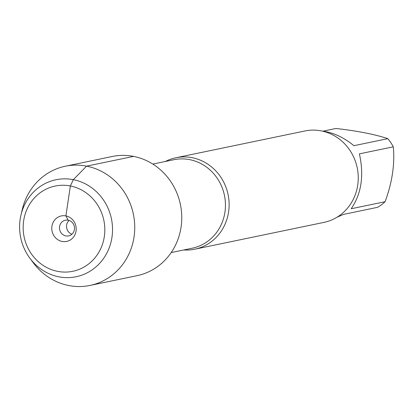 <?xml version="1.0" encoding="UTF-8"?>
<svg xmlns="http://www.w3.org/2000/svg" width="414" height="414" viewBox="0 0 414 414"><rect width="100%" height="100%" fill="white"/><g stroke="black" fill="none" stroke-linecap="round" stroke-linejoin="round"><path stroke-width="0.62" d="M165.377 161.476A46.689 43.672 78.3 0 1 175.836 157.77A46.689 43.672 78.3 0 1 192.168 157.698A46.689 43.672 78.3 0 1 229.108 203.29A46.689 43.672 78.3 0 1 194.813 249.197A46.689 43.672 78.3 0 1 183.749 249.963M194.813 249.197L323.945 222.39A46.689 43.672 -101.7 0 0 358.234 176.483A46.689 43.672 -101.7 0 0 321.295 130.891A46.689 43.672 -101.7 0 0 304.963 130.964L175.836 157.77M322.408 131.124C333.239 132.496 343.744 137.35 353.918 145.692L387.825 138.654A44.821 41.928 78.3 0 1 393.3 146.82C394.93 164.198 392.198 182.496 385.098 201.711A44.821 41.928 78.3 0 1 377.563 207.321L343.656 214.359L337.048 217.195M322.894 131.181L335.951 128.469C357.598 130.959 374.887 134.353 387.825 138.654M393.3 146.82L359.393 153.858C364.18 175.443 361.448 193.742 351.191 208.749L385.098 201.711M29.855 258.17L33.146 262.616A60.868 56.935 -101.7 0 0 68.724 285.531A60.868 56.935 -101.7 0 0 90.019 285.432L137.029 275.677A60.868 56.935 -101.7 0 0 181.736 215.823A60.868 56.935 -101.7 0 0 133.577 156.388A60.868 56.935 -101.7 0 0 112.282 156.482L65.277 166.242A60.868 56.935 -101.7 0 0 22.185 209.815L20.933 215.202A49.535 46.337 -101.7 0 0 29.855 258.17A49.535 46.337 -101.7 0 0 58.809 276.816A49.535 46.337 -101.7 0 0 111.749 238.604A49.535 46.337 -101.7 0 0 75.876 180.245A49.535 46.337 -101.7 0 0 20.933 215.202M90.019 285.432A60.868 56.935 -101.7 0 0 133.396 214.266A60.868 56.935 -101.7 0 0 65.277 166.242M57.608 271.356A43.522 40.712 78.3 0 1 32.251 200.474A43.522 40.712 78.3 0 1 102.108 214.188A43.522 40.712 78.3 0 1 57.608 271.356M71.943 234.2A8.011 7.499 78.3 0 1 66.701 228.109A8.011 7.499 78.3 0 1 69.086 220.434M68.165 220.191A8.011 7.499 78.3 0 1 74.504 228.016A8.011 7.499 78.3 0 1 68.62 235.897A8.011 7.499 78.3 0 1 59.652 229.573A8.011 7.499 78.3 0 1 65.36 220.207A8.011 7.499 78.3 0 1 68.165 220.191L65.898 215.901L70.364 185.989L73.33 179.666L86.567 166.149L133.577 156.388M62.079 241.445A13.02 12.182 -101.7 0 0 76.057 231.043A13.02 12.182 -101.7 0 0 65.898 215.901A13.02 12.182 -101.7 0 0 51.921 226.303A13.02 12.182 -101.7 0 0 62.079 241.445M171.194 252.566L192.241 248.198A45.188 42.269 -101.7 0 0 225.433 203.766A45.188 42.269 -101.7 0 0 189.679 159.644A45.188 42.269 -101.7 0 0 173.875 159.711L152.823 164.084"/></g></svg>
